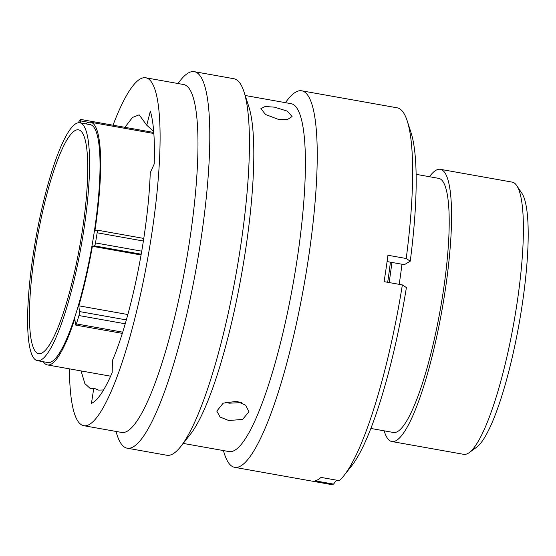 <?xml version="1.0" encoding="UTF-8"?>
<svg xmlns="http://www.w3.org/2000/svg" width="556" height="556" viewBox="0 0 556 556"><rect width="100%" height="100%" fill="white"/><g stroke="black" fill="none" stroke-linecap="round" stroke-linejoin="round"><path stroke-width="0.83" d="M516.739 185.593L521.862 193.238A131.494 25.013 100.1 0 1 522.522 302.596A131.494 25.013 100.1 0 1 476.61 447.239L469.16 452.647A138.249 26.299 -79.9 0 0 517.434 300.567A138.249 26.299 -79.9 0 0 516.739 185.593A138.249 26.299 -79.9 0 0 512.18 182.118L440.345 169.316A138.249 26.299 100.1 0 1 445.599 287.765A138.249 26.299 100.1 0 1 391.848 441.533A138.249 26.299 100.1 0 1 384.175 430.83M43.292 361.727A123.251 23.442 100.1 0 0 47.427 364.931A123.251 23.442 100.1 0 0 74.831 318.803L75.484 324.558A2.975 0.563 -79.9 0 0 75.699 325.072A2.975 0.563 -79.9 0 0 76.38 323.898A136.359 25.937 -79.9 0 0 78.945 315.537A2.975 0.563 -79.9 0 0 79.362 313.584A2.975 0.563 -79.9 0 0 79.466 311.555L126.365 319.909M141.05 254.975L92.379 246.301L94.437 245.87A2.975 0.563 -79.9 0 0 95.493 242.93A136.359 25.937 -79.9 0 0 97.147 232.783A2.975 0.563 -79.9 0 0 97.168 232.637A2.975 0.563 -79.9 0 0 97.057 230.094A2.975 0.563 -79.9 0 0 97.008 230.094L94.951 230.525A123.251 23.442 100.1 0 0 90.663 122.257L153.852 133.509M82.851 227.216A113.653 21.621 100.1 0 1 38.663 353.623A113.653 21.621 100.1 0 1 34.347 256.246A113.653 21.621 100.1 0 1 78.535 129.84A113.653 21.621 100.1 0 1 82.851 227.216M32.818 257.164A120.819 22.984 100.1 0 1 79.786 122.786A120.819 22.984 100.1 0 1 84.38 226.299A120.819 22.984 100.1 0 1 37.405 360.677A120.819 22.984 100.1 0 1 32.818 257.164M79.786 122.786L90.239 124.648A120.819 22.984 100.1 0 1 94.826 228.162A120.819 22.984 100.1 0 1 47.858 362.54L37.405 360.677M390.402 262.175A130.611 24.846 100.1 0 1 388.192 278.806A130.611 24.846 100.1 0 1 387.678 282.288M391.904 262.439A138.319 26.313 100.1 0 1 389.839 277.819A138.319 26.313 100.1 0 1 389.13 282.552M401.96 264.232A138.319 26.313 100.1 0 1 399.896 279.612A138.319 26.313 100.1 0 1 399.187 284.338M416.124 174.334L438.733 178.365A129.061 24.547 100.1 0 1 443.632 288.939A129.061 24.547 100.1 0 1 393.46 432.485L370.852 428.454M429.447 176.711A138.249 26.299 100.1 0 1 440.345 169.316M127.859 314.536L78.813 305.8L79.466 311.555M92.379 246.301A123.251 23.442 100.1 0 1 78.813 305.8M85.673 123.835A123.251 23.442 100.1 0 1 90.663 122.257M391.848 441.533L463.683 454.328A138.249 26.299 -79.9 0 0 469.16 452.647M88.633 122.341L80.676 120.923L80.544 122.925M80.676 120.923A2.975 0.563 -79.9 0 0 80.453 119.394A2.975 0.563 -79.9 0 0 80.175 119.616A136.359 25.937 -79.9 0 0 78.257 122.779M278.16 119.304L287.633 119.422L292.088 116.531L287.334 111.137L274.504 107.155L265.163 106.502L260.903 108.642L265.532 114.508L278.16 119.304M69.43 368.85A176.697 33.61 -79.9 0 0 83.768 425.694L121.646 432.443A176.697 33.61 -79.9 0 0 190.347 235.918A176.697 33.61 -79.9 0 0 183.633 84.526L145.755 77.777A176.697 33.61 -79.9 0 0 113.035 125.197M83.768 425.694A176.697 33.61 -79.9 0 0 152.469 229.169A176.697 33.61 -79.9 0 0 145.755 77.777M115.926 431.428L117.135 435.133A191.222 36.376 -79.9 0 0 127.206 448.192A191.222 36.376 -79.9 0 0 201.55 235.508A191.222 36.376 -79.9 0 0 194.287 71.668A191.222 36.376 -79.9 0 0 180.325 80.446L177.913 83.511M127.206 448.192L166.835 455.253A191.222 36.376 -79.9 0 0 180.797 446.475A191.222 36.376 -79.9 0 0 241.179 242.569A191.222 36.376 -79.9 0 0 243.987 91.789A191.222 36.376 -79.9 0 0 233.916 78.73L194.287 71.668M180.797 446.475L190.388 434.285A176.697 33.61 -79.9 0 0 246.183 245.87A176.697 33.61 -79.9 0 0 248.782 106.543L243.987 91.789M183.209 443.41L229.079 451.583A176.697 33.61 -79.9 0 0 297.78 255.058A176.697 33.61 -79.9 0 0 291.066 103.666L245.189 95.493M223.359 450.568L224.568 454.273A191.222 36.376 -79.9 0 0 234.639 467.332A191.222 36.376 -79.9 0 0 308.983 254.648A191.222 36.376 -79.9 0 0 301.72 90.809A191.222 36.376 -79.9 0 0 287.758 99.587L285.346 102.651M234.639 467.332L330.049 484.332A191.222 36.376 -79.9 0 0 333.524 484.109L315.238 480.85A191.222 36.376 -79.9 0 0 321.007 477.395L339.292 480.655A191.222 36.376 -79.9 0 0 344.011 475.554A191.222 36.376 -79.9 0 0 402.363 284.908L384.078 281.649A191.222 36.376 -79.9 0 0 386.107 268.388A191.222 36.376 -79.9 0 0 387.928 255.253L406.214 258.505A191.222 36.376 -79.9 0 0 407.2 120.867A191.222 36.376 -79.9 0 0 397.13 107.808L301.72 90.809M228.787 420.551L242.604 419.391L248.97 411.801L245.71 405.255L237.023 401.286L223.171 403.169L216.812 411.113L220.1 417.035L228.787 420.551M225.382 402.224L229.155 403.19L241.492 402.613M81.086 370.928L84.866 383.591L90.371 388.637L93.79 388.157L91.448 403.406C97.668 400.542 104.577 390.291 112.18 372.638L112.437 360.497C124.912 331.619 137.582 281.544 144.435 233.979C147.674 211.648 149.613 191.257 150.252 172.791L154.214 163.971C154.957 140.105 153.664 122.48 150.335 111.089L146.763 125.218L139.153 114.835L132.488 117.462L124.878 127.31M93.79 388.157L98.53 390.097L103.576 389.964M146.763 125.218L153.699 131.48M336.651 480.182L333.524 484.109M344.011 475.554L351.739 465.733A179.518 34.152 -79.9 0 0 406.394 287.57L402.363 284.908M406.214 258.505L410.245 261.167A179.518 34.152 -79.9 0 0 411.065 132.759L407.2 120.867M410.245 261.167L404.4 264.663L387.073 261.577M125.246 323.787L78.945 315.537M143.372 241.019L97.147 232.783M141.189 254.196L94.437 245.87M97.098 230.108L143.775 238.427L97.057 230.094M95.493 242.93L141.717 251.166M76.38 323.898L122.709 332.154M47.427 364.931L110.623 376.19M122.32 333.378L75.699 325.072M153.776 132.46L80.453 119.394"/></g></svg>
